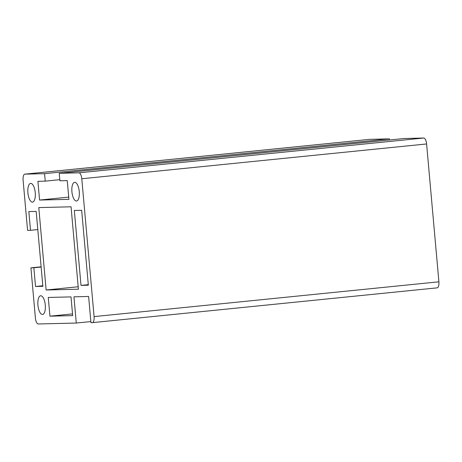 <?xml version="1.0" encoding="UTF-8"?>
<svg xmlns="http://www.w3.org/2000/svg" width="462" height="462" viewBox="0 0 462 462"><rect width="100%" height="100%" fill="white"/><g stroke="black" fill="none" stroke-linecap="round" stroke-linejoin="round"><path stroke-width="0.69" d="M92.412 322.638L437.087 287.861A6.018 2.345 -95.8 0 0 437.156 287.855A6.018 2.345 -95.8 0 0 438.9 281.808L426.599 143.965A6.018 2.345 -95.8 0 0 423.718 138.028L404.054 138.508L59.246 173.302L59.91 180.792L67.25 180.613L68.919 199.341L39.576 200.058L37.907 181.329L45.241 181.15L44.571 173.66L24.913 174.139L369.727 139.345A6.018 2.345 84.2 0 0 369.658 139.351A6.018 2.345 84.2 0 0 369.588 139.362M389.483 139.98L389.385 138.866L369.727 139.345M78.194 286.758L46.131 289.997L38.779 207.588L71.056 206.797L78.407 289.206L46.131 289.997M37.797 229.579L30.515 230.313L28.84 211.584L36.18 211.405L42.862 286.319L35.528 286.498L33.859 267.769L30.925 267.845L35.401 318.035A6.018 2.345 84.2 0 0 38.282 323.972L76.282 323.042L90.852 321.575M24.913 174.139A6.018 2.345 84.2 0 0 24.844 174.145A6.018 2.345 84.2 0 0 23.1 180.192L27.581 230.382L30.515 230.313M71.916 191.759A9.407 3.661 84.2 0 1 74.642 182.311A9.407 3.661 84.2 0 1 74.752 182.305A9.407 3.661 84.2 0 1 79.239 191.441A9.407 3.661 84.2 0 1 76.53 201.028A9.407 3.661 84.2 0 1 76.421 201.034A9.407 3.661 84.2 0 1 71.916 191.759M35.239 192.654A9.407 3.661 84.2 0 1 32.519 202.102A9.407 3.661 84.2 0 1 32.409 202.108A9.407 3.661 84.2 0 1 27.916 192.972A9.407 3.661 84.2 0 1 30.631 183.391A9.407 3.661 84.2 0 1 30.735 183.379A9.407 3.661 84.2 0 1 35.239 192.654M40.766 295.755A9.407 3.661 84.2 0 1 45.27 305.03A9.407 3.661 84.2 0 1 42.544 314.478A9.407 3.661 84.2 0 1 37.936 305.209A9.407 3.661 84.2 0 1 40.656 295.767A9.407 3.661 84.2 0 1 40.766 295.755M76.282 323.042L73.943 296.823L88.612 296.465L90.956 322.684L92.273 322.655A6.018 2.345 -95.8 0 0 92.342 322.649A6.018 2.345 -95.8 0 0 94.086 316.603L81.786 178.754A6.018 2.345 -95.8 0 0 78.904 172.817L59.246 173.302M41.124 266.811L30.925 267.845M41.141 267.036L33.859 267.769M42.816 285.764L35.528 286.498M49.942 316.181L48.267 297.453L71.009 296.893L72.678 315.627L49.942 316.181L72.528 313.9M81.659 210.291L88.346 285.21L81.012 285.389L74.324 210.47L81.659 210.291M88.294 284.656L81.012 285.389M389.385 138.866L44.571 173.66M59.812 179.678L45.241 181.15M68.722 197.118L39.576 200.058M438.9 281.808L94.086 316.603M423.718 138.028L78.904 172.817M426.599 143.965L81.786 178.754M437.156 287.855L92.342 322.649M24.844 174.145L369.658 139.351"/></g></svg>
